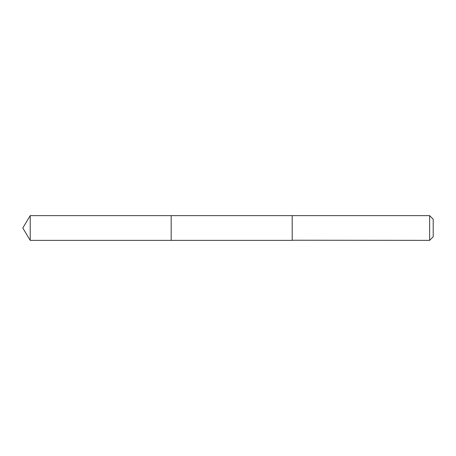 <?xml version="1.0" encoding="UTF-8"?>
<svg xmlns="http://www.w3.org/2000/svg" width="456" height="456" viewBox="0 0 456 456"><rect width="100%" height="100%" fill="white"/><g stroke="black" fill="none" stroke-linecap="round" stroke-linejoin="round"><path stroke-width="0.34" stroke-dasharray="2.28 1.71" d="M171.177 215.768L171.177 240.363L171.177 215.768M30.227 240.363L30.227 215.637M292.193 215.773L292.193 240.363L292.193 215.773M429.632 240.363L429.632 215.637M433.2 236.795L433.2 219.205"/><path stroke-width="0.68" d="M171.177 240.363L171.177 215.637L30.227 215.637L30.227 240.363L171.177 240.363L171.177 215.637L292.193 215.637L292.193 240.363L30.227 240.363L22.8 228L30.227 240.363M292.193 240.232L429.632 240.363L429.632 215.637L292.193 215.637L292.193 240.232M429.632 215.637L433.2 219.205L433.2 236.795L429.632 240.363M22.8 228L30.227 215.637"/></g></svg>
